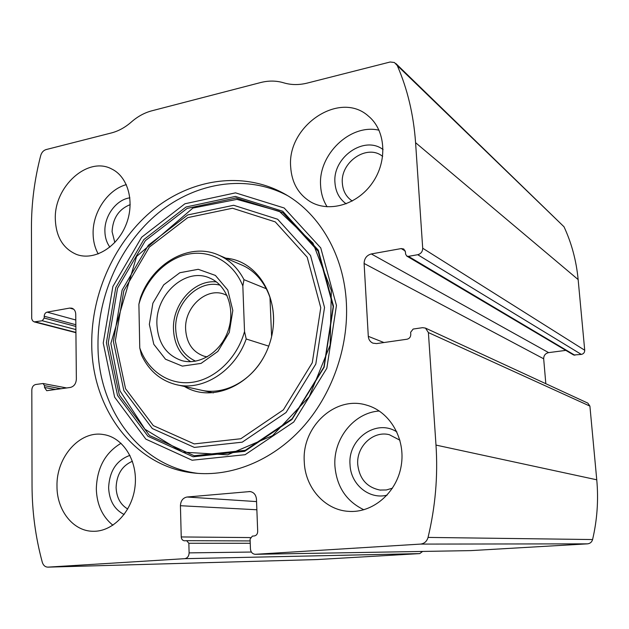 <?xml version="1.0" encoding="UTF-8"?>
<svg xmlns="http://www.w3.org/2000/svg" width="629" height="629" viewBox="0 0 629 629"><rect width="100%" height="100%" fill="white"/><g stroke="black" fill="none" stroke-linecap="round" stroke-linejoin="round"><path stroke-width="0.94" d="M189.109 552.883L188.849 543.267L186.648 540.681L184.525 540.806C182.567 540.57 181.474 539.281 181.238 536.946L180.429 505.716C180.704 500.77 182.905 497.877 187.025 497.02L250.059 491.548C253.857 492.24 255.995 494.811 256.467 499.253L257.693 531.489C257.568 534.068 256.412 535.562 254.21 535.971L252.394 536.097L250.083 539.077L250.444 548.944C250.822 552.223 252.433 554.007 255.264 554.306L420.518 544.093C424.355 543.621 426.863 541.396 428.05 537.418C435.394 506.801 438.043 476.019 435.991 445.088L428.396 332.568L425.495 328.102L422.586 327.67L413.143 329.053L410.643 332.277L410.776 334.4C410.698 337.018 409.448 338.622 407.026 339.228L376.598 343.591L372.918 343.159C370.143 341.893 368.602 339.629 368.295 336.342L364.105 263.465C364.277 258.44 366.683 255.272 371.322 253.943L401.231 248.573L403.763 249.029L405.453 251.993L405.587 254.061L406.743 256.05L408.418 256.357L417.727 254.714C420.95 253.809 422.609 251.647 422.704 248.227L415.58 142.681C413.599 114.753 407.49 89.035 397.261 65.534L394.43 62.523L390.184 61.996L307.361 83.059C299.003 85.135 291.117 85.049 283.703 82.816C276.28 80.598 268.559 80.512 260.54 82.572L151.723 110.838C144.426 112.78 137.641 116.499 131.382 121.987C125.108 127.467 118.433 131.123 111.364 132.955L46.043 149.592C43.44 150.425 41.656 152.415 40.704 155.552C34.524 179.407 31.442 203.309 31.45 227.273L31.717 318.691L32.566 320.774L34.21 321.899L42.277 320.759L44.211 318.03L44.203 316.238C44.368 314.036 45.335 312.668 47.096 312.133L69.701 308.076L71.895 308.194C74.301 309.075 75.582 311.096 75.747 314.264L76.361 379.145C76.038 383.706 74.041 386.465 70.377 387.44L46.711 390.703L44.51 387.48L44.502 385.648L43.055 383.509L35.696 384.5C33.337 385.137 32.048 386.945 31.82 389.925L32.04 485.564C32.103 511.644 35.515 537.197 42.277 562.216C43.275 565.369 45.131 567.004 47.828 567.138L184.667 558.678C187.442 558.175 188.92 556.24 189.109 552.883L251.388 552.042M471.05 550.603L587.494 543.849C590.128 543.542 591.826 542.112 592.581 539.548C597.204 519.813 598.596 499.898 596.756 479.793L589.908 406.106L587.824 403.11L425.495 328.102M417.727 254.714L581.33 354.418C583.57 353.899 584.695 352.515 584.718 350.243L578.145 279.575C576.345 260.768 571.627 243.164 564.001 226.762L395.94 63.6M317 559.566L419.747 553.599L422.617 551.436M346.382 302.879C344 255.594 320.082 214.434 286.164 194.786C245.106 170.844 192.977 178.038 154.152 209.025C115.335 240.223 91.268 292.705 91.74 344C91.637 408.48 134.142 466.773 193.905 473.016C230.874 477.175 271.83 460.971 301.873 428.247C331.79 395.421 348.765 347.664 346.382 302.879M56.987 486.233C56.178 457.134 79.828 430.315 103.36 434.537C122.985 437.241 137.853 460.64 135.101 485.91C132.601 511.196 112.929 532.032 92.856 531.277C72.964 531.128 56.775 510.19 56.987 486.233M55.313 219.104C54.008 186.648 87.722 155.945 111.71 168.989C128.434 176.953 135.172 202.939 125.8 225.316C116.648 247.779 93.792 260.988 76.557 254.454C63.073 248.636 55.989 236.85 55.313 219.104M304.271 461.82C301.629 426.761 335.241 395.366 366.471 405.1C389.783 411.397 405.87 438.688 401.208 465.751C396.813 492.845 372.565 513.39 348.332 511.338C324.509 509.899 305.057 487.373 304.271 461.82M290.677 166.96C286.848 125.973 339.644 90.065 368.397 116.09C385.758 130.227 387.802 160.93 372.431 182.835C357.28 204.897 328.637 213.003 309.908 201.461C298.099 193.842 291.691 182.347 290.677 166.96M581.33 354.418L573.656 355.008L406.743 256.05M565.848 350.377L548.637 352.625C545.374 353.38 543.715 355.44 543.676 358.789L545.823 383.698M327.127 206.807C323.22 200.58 321.049 193.551 320.617 185.72C318.015 154.679 350.345 123.323 379.043 130.219M346.17 203.827C339.346 198.89 335.611 191.845 334.958 182.693C332.466 157.415 364.285 135.023 383.092 149.584M352.279 201.036L352.028 200.879C346.147 196.838 342.923 190.949 342.349 183.204C340.218 161.952 367.407 143.538 382.66 156.432M363.853 509.765C346.343 501.297 336.696 486.736 334.919 466.081C333.032 438.9 353.962 412.593 379.303 411.012M387.11 495.149C369.066 499.882 350.589 484.275 350.031 464.634C347.664 438.916 376.417 418.411 396.907 431.95M392.504 488.175L386.332 489.96L380.002 490.054C366.856 487.365 359.434 478.85 357.736 464.485C356.242 446.566 373.194 430.417 389.351 434.71L399.918 440.206M98.218 253.943C94.94 248.007 93.234 241.284 93.108 233.768C92.51 212.311 107.763 189.573 126.343 184.627M109.894 247.118C106.694 242.731 105.027 237.455 104.894 231.275C104.367 215.755 116.459 199.479 129.904 197.836M114.816 242.519L112.072 231.637C112.858 218.129 118.905 209.127 130.211 204.629M112.913 525.246C102.362 516.661 96.827 504.552 96.316 488.93C96.945 467.952 105.192 452.738 121.051 443.272M124.141 514.522C114.439 509.561 109.265 500.637 108.62 487.75C109.438 471.019 116.546 460.224 129.951 455.357M127.75 509.026C120.453 504.694 116.569 497.539 116.106 487.569C116.648 474.486 122.089 465.712 132.428 461.254M198.159 473.409C139.489 466.396 97.975 408.968 97.982 345.557C97.471 295.378 120.658 244.044 158.319 212.979C196.004 182.127 246.812 173.895 287.728 195.729M225.827 258.181C259.911 260.736 282.987 303.233 269.762 343.127C257.198 383.226 213.601 404.29 184.423 386.458M240.899 264.636L241.835 265.037C263.252 274.079 276.791 301.087 272.955 329.053M264.133 356.415C250.704 381.764 223.279 395.783 200.399 390.004M138.891 304.239C145.944 279.079 166.048 258.503 188.527 254.108C210.974 249.697 233.626 262.474 242.833 285.975L244.532 331.546C237.172 358.208 215.181 379.224 192.167 382.314C169.13 385.459 147.799 370.937 139.764 347.923L138.891 304.239L140.33 298.146C152.352 263.181 189.974 241.709 218.884 255.201C229.616 260.036 237.99 268.19 243.989 279.669L242.833 285.975M149.348 324.336L152.886 303.202L163.713 284.843L179.831 272.734L198.253 269.306L215.401 275.423L227.8 290.087L232.816 310.482L229.278 332.442L217.886 351.391L201.068 363.397L182.347 366.117L165.513 359.222L153.798 344.291L149.348 324.336M244.532 331.546L246.214 339C234.908 371.181 202.577 391.529 175.978 384.586C160.395 380.514 148.892 370.662 141.478 355.031L139.764 347.923M243.989 279.669L266.413 288.797M246.214 339L268.725 346.131M269.967 297.179L271.602 336.444M156.92 324.517C155.277 294.639 185.421 267.223 209.323 277.884C226.597 284.615 235.545 308.642 228.272 330.201C221.219 351.839 199.723 365.669 181.883 360.645C166.449 355.346 158.131 343.308 156.92 324.517M190.697 361.683C179.941 354.764 174.209 344.016 173.486 329.454C172.228 304.137 194.345 279.3 216.439 281.926M195.627 361.172C183.267 355.409 176.623 344.716 175.695 329.093C174.296 303.493 198.528 279.166 220.142 285.22M207.256 356.871L204.213 356.226C192.781 352.177 186.585 343.206 185.618 329.313C184.289 307.062 206.752 286.682 224.702 294.419L227.061 295.488M420.518 544.093L587.494 543.849M255.516 554.298L471.318 550.603M415.58 142.681L578.145 279.575M422.704 248.227L584.718 350.243M48.04 567.13L317.244 559.558M184.667 558.678L419.747 553.599M428.05 537.418L592.581 539.548M435.991 445.088L596.756 479.793M428.396 332.568L589.908 406.106M397.261 65.534L564.001 226.762M35.515 321.946L75.92 332.403M42.277 320.759L75.889 329.572M44.211 318.03L75.857 326.451M44.203 316.238L75.842 324.721M47.096 312.133L75.802 319.996M69.701 308.076L73.719 309.232M44.51 387.48L55.722 389.54M44.502 385.648L61.202 388.761M188.849 543.267L250.232 543.283M186.766 540.688L250.145 540.932L186.648 540.681M181.238 536.946L250.389 537.575M180.429 505.716L256.868 509.765M187.025 497.02L256.553 501.596M248.927 491.54L251.01 491.713M408.418 256.357L574.835 355.251M401.231 248.573L405.273 251.002M371.322 253.943L548.637 352.625M364.105 263.465L543.676 358.789M368.295 336.342L383.942 342.538M103.235 343.017L112.874 286.517L141.643 237.235L184.91 203.772L235.521 192.851L284.19 207.995L320.759 247.92L336.46 305.45L326.836 368.272L293.759 422.012L245.113 454.704L192.112 460.231L145.818 439.121L114.612 397.143L103.235 343.017M106.395 342.695L115.783 287.61L143.852 239.563L186.05 206.988L235.364 196.421L282.736 211.25L318.282 250.153L333.512 306.134L324.139 367.218L291.99 419.48L244.689 451.331L193.103 456.78L147.988 436.298L117.529 395.444L106.395 342.695M108.259 342.797L117.544 288.231L145.354 240.648L187.167 208.403L236.024 197.97L282.932 212.688L318.109 251.223L333.181 306.63L323.904 367.069L292.092 418.788L245.279 450.325L194.196 455.742L149.498 435.48L119.306 395.036L108.259 342.797M113.385 341.461L122.12 290.048L148.342 245.231L187.741 214.945L233.666 205.274L277.648 219.246L310.522 255.5L324.533 307.455L315.813 364.049L286.061 412.506L242.251 442.171L194.361 447.416L152.328 428.553L123.858 390.609L113.385 341.461M115.335 340.839L123.834 290.74L149.395 247.079L187.788 217.603L232.502 208.23L275.274 221.895L307.196 257.206L320.766 307.73L312.275 362.736L283.372 409.856L240.813 438.743L194.227 443.917L153.311 425.621L125.556 388.714L115.335 340.839M47.828 567.138L317.087 559.558M34.21 321.899L75.92 332.678M43.055 383.509L66.721 387.967M255.382 554.298L471.145 550.603M309.908 201.461L310.584 201.854M348.332 511.338L349.771 511.416M380.002 490.054L380.749 490.133M76.557 254.454L77.045 254.635M92.856 531.277L93.564 531.285M193.905 473.016L196.578 473.283M110.869 343.41L119.997 390.884L144.961 429.253L182.622 452.117L227.612 454.83L272.585 435.614L309.209 396.781L330.162 345.093L331.334 290.409L312.967 243.093L279.315 211.289L236.921 199.377L192.938 208.05L136.603 256.42L110.869 343.41M177.087 384.83L213.365 392.881M218.884 255.201L241.835 265.037M181.883 360.645L182.575 360.818M204.213 356.226L204.724 356.368"/></g></svg>
